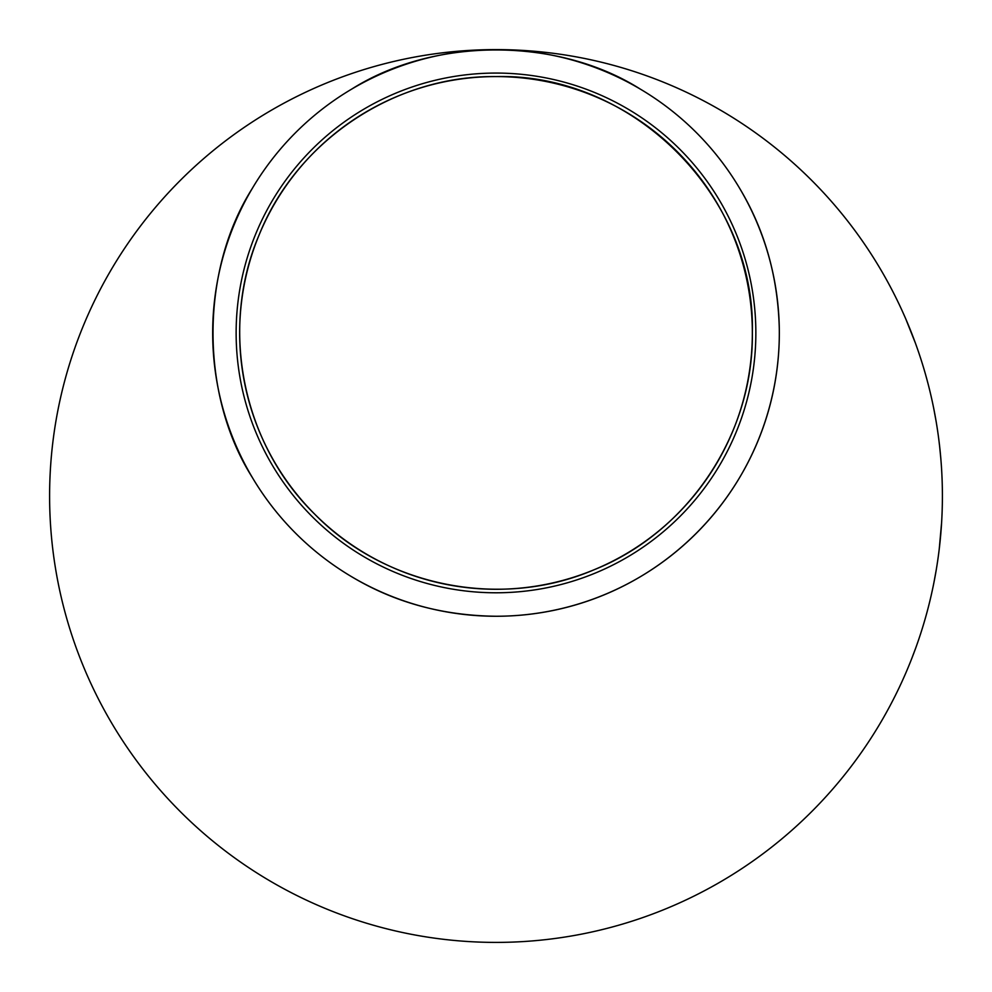 <?xml version="1.0" encoding="UTF-8"?>
<svg xmlns="http://www.w3.org/2000/svg" width="992" height="992" viewBox="0 0 992 992"><rect width="100%" height="100%" fill="white"/><g stroke="black" fill="none" stroke-linecap="round" stroke-linejoin="round"><path stroke-width="1.49" d="M942.338 488.572L942.35 489.478M942.35 489.676L942.388 492.565M942.375 501.121L942.35 502.498M942.326 504.209L942.189 509.566M942.115 511.996L942.053 513.732M937.874 559.414L937.502 561.918M936.46 568.602L935.952 571.615M935.853 572.198L935.654 573.289M935.171 576.005L934.997 576.947M934.662 578.77L933.187 586.247M941.631 522.276L939.238 549.06M938.395 436.356L938.73 438.861M938.978 440.832L939.883 448.62M939.945 449.202L940.056 450.306M940.329 453.046L940.416 454.001M940.59 455.849L941.21 463.45M923.949 368.974L924.358 370.376M925.028 372.67L925.276 373.562M926.057 376.303L926.255 377.034M926.429 377.667L928.053 383.755M927.359 381.102L927.52 381.722M928.475 385.38L928.71 386.285M929.293 388.628L929.529 389.571M923.837 368.627L925.61 374.703M905.684 318.705L915.405 343.12M917.327 643.498L915.641 648.247M913.818 653.17L911.846 658.316M779.328 332.928A283.328 283.328 0 0 1 354.342 578.299A283.328 283.328 0 0 1 354.342 87.556A283.328 283.328 0 0 1 779.328 332.928C779.328 489.304 652.376 616.255 496 616.255C442.63 615.623 394.481 602.429 351.552 576.662M252.266 477.375C199.95 394.853 199.95 271.002 252.266 188.48M351.552 89.193C434.074 36.878 557.926 36.878 640.448 89.193M739.734 188.48C764.758 230.169 777.939 276.855 779.29 328.513M942.4 496A446.4 446.4 0 0 1 496 942.4A446.4 446.4 0 0 1 49.6 496.025A446.4 446.4 0 0 1 495.963 49.6A446.4 446.4 0 0 0 49.6 496.025A446.4 446.4 0 0 0 496 942.4A446.4 446.4 0 0 0 942.4 496A446.4 446.4 0 0 0 496.037 49.6A446.4 446.4 0 0 1 942.4 496M236.133 332.928A259.867 259.867 0 0 0 625.927 557.975A259.867 259.867 0 0 0 625.927 107.88A259.867 259.867 0 0 0 236.133 332.928M752.345 332.928C753.61 434.273 688.225 532.134 594.096 569.755C500.948 609.708 385.516 586.743 314.737 514.191C242.172 443.412 219.22 327.98 259.172 234.831C296.782 140.703 394.642 75.318 496 76.582C632.983 73.048 755.879 195.945 752.345 332.928A256.345 256.345 0 0 0 496 76.582A256.345 256.345 0 0 0 239.655 332.928A256.345 256.345 0 0 0 496 589.273A256.345 256.345 0 0 0 752.345 332.928M915.988 647.268L911.896 658.167M925.536 374.468L927.334 381.015M928.686 386.186L929.318 388.715M924.594 371.169L925.09 372.905M927.433 381.374L927.793 382.726M929.306 388.678L929.479 389.36M933.745 408.555L936.163 421.612M938.978 440.87L939.548 445.569M939.697 446.983L940.9 459.457M942.4 498.22L942.388 499.137M942.276 506.354L942.14 511.302M936.225 569.991L933.968 582.329"/></g></svg>
